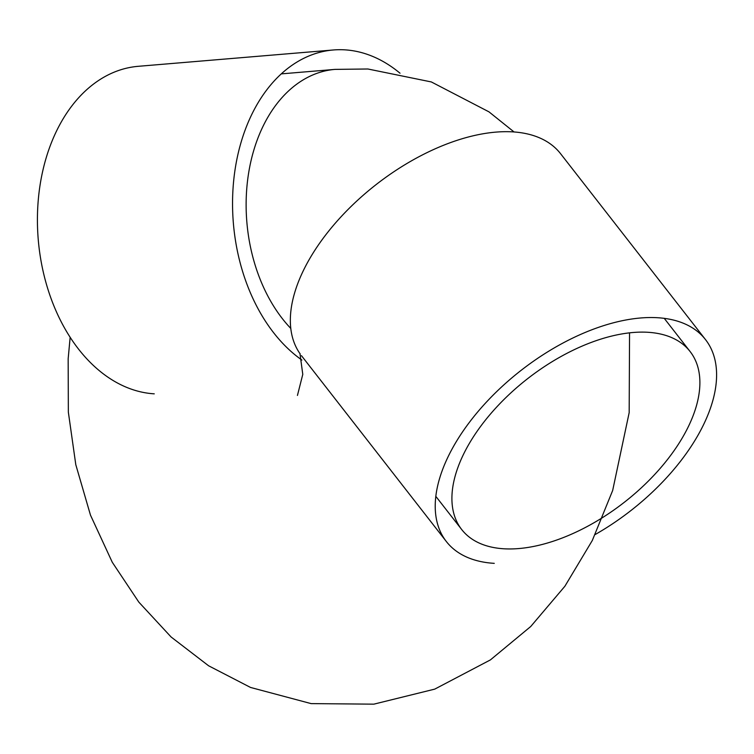 <?xml version="1.0" encoding="UTF-8"?>
<svg xmlns="http://www.w3.org/2000/svg" width="754" height="754" viewBox="0 0 754 754"><rect width="100%" height="100%" fill="white"/><g stroke="black" fill="none" stroke-linecap="round" stroke-linejoin="round"><path stroke-width="1.13" d="M503.945 548.789A144.787 78.473 -37.9 0 1 461.712 529.553A144.787 78.473 -37.9 0 1 498.375 405.228A144.787 78.473 -37.9 0 1 647.856 332.278A144.787 78.473 -37.9 0 1 690.089 351.515A144.787 78.473 -37.9 0 1 653.426 475.84A144.787 78.473 -37.9 0 1 503.945 548.789M595.198 534.52A164.268 89.029 142.1 0 0 705.452 339.536A164.268 89.029 142.1 0 0 657.535 317.717A164.268 89.029 142.1 0 0 487.942 400.478A164.268 89.029 142.1 0 0 446.349 541.532A164.268 89.029 142.1 0 0 494.266 563.351M705.452 339.536L560.561 153.684A164.268 89.029 142.1 0 0 512.654 131.865A164.268 89.029 142.1 0 0 344.399 213.212A164.268 89.029 142.1 0 0 300.167 353.928M400.025 73.223A164.268 114.118 85.2 0 0 344.795 49.839A164.268 114.118 85.2 0 0 333.381 49.971L138.255 66.314A164.268 114.118 85.2 0 0 37.7 231.337A164.268 114.118 85.2 0 0 154.25 393.833M333.381 49.971A164.268 114.118 85.2 0 0 233.712 180.347A164.268 114.118 85.2 0 0 301.902 360.054M290.818 328.461A144.787 100.584 -94.8 0 1 248.914 171.309A144.787 100.584 -94.8 0 1 335.002 69.387L367.867 68.991L431.354 81.95L488.969 111.846L514.049 131.959M435.859 496.386L461.712 529.553M664.236 318.348L690.089 351.515M281.289 73.883L335.002 69.387M301.459 355.671L446.349 541.532M299.96 353.475L302.778 374.37L297.444 395.435M70.15 337.302L68.162 358.8L68.35 412.146L75.796 464.681L90.48 515.133L112.289 562.286L138.83 602.126L171.101 636.989L208.613 665.791L250.535 687.45L311.138 703.614L373.833 704.161L434.738 689.128L490.411 659.901L530.731 626.508L564.878 586.254L592.305 540.486L612.663 490.496L629.175 412.645L629.552 332.844"/></g></svg>
